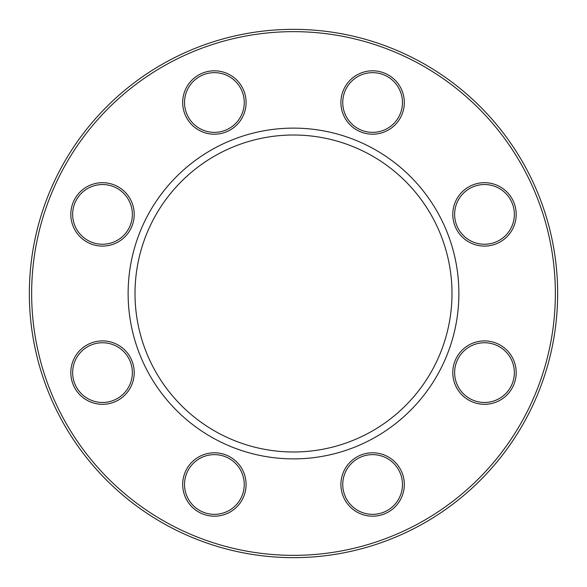 <?xml version="1.0" encoding="UTF-8"?>
<svg xmlns="http://www.w3.org/2000/svg" width="587" height="587" viewBox="0 0 587 587"><rect width="100%" height="100%" fill="white"/><g stroke="black" fill="none" stroke-linecap="round" stroke-linejoin="round"><path stroke-width="0.88" d="M557.65 293.5A264.15 264.15 0 0 1 161.425 522.261A264.15 264.15 0 0 1 161.425 64.739A264.15 264.15 0 0 1 557.65 293.5M458.88 293.5A165.38 165.38 0 0 1 210.806 436.721A165.38 165.38 0 0 1 210.806 150.279A165.38 165.38 0 0 1 458.88 293.5M451.99 293.5A158.49 158.49 0 0 1 214.255 430.755A158.49 158.49 0 0 1 214.255 156.245A158.49 158.49 0 0 1 451.99 293.5M555.353 293.5A261.853 261.853 0 0 0 162.577 66.727A261.853 261.853 0 0 0 162.577 520.273A261.853 261.853 0 0 0 555.353 293.5M404.311 484.488A31.698 31.698 0 0 1 356.764 511.945A31.698 31.698 0 0 1 356.764 457.038A31.698 31.698 0 0 1 404.311 484.488M516.186 372.613A31.698 31.698 0 0 1 468.639 400.063A31.698 31.698 0 0 1 468.639 345.156A31.698 31.698 0 0 1 516.186 372.613M516.186 214.387A31.698 31.698 0 0 1 468.639 241.844A31.698 31.698 0 0 1 468.639 186.937A31.698 31.698 0 0 1 516.186 214.387M404.311 102.512A31.698 31.698 0 0 1 356.764 129.962A31.698 31.698 0 0 1 356.764 75.055A31.698 31.698 0 0 1 404.311 102.512M246.085 102.512A31.698 31.698 0 0 1 198.538 129.962A31.698 31.698 0 0 1 198.538 75.055A31.698 31.698 0 0 1 246.085 102.512M134.21 214.387A31.698 31.698 0 0 1 86.663 241.844A31.698 31.698 0 0 1 86.663 186.937A31.698 31.698 0 0 1 134.21 214.387M134.21 372.613A31.698 31.698 0 0 1 86.663 400.063A31.698 31.698 0 0 1 86.663 345.156A31.698 31.698 0 0 1 134.21 372.613M246.085 484.488A31.698 31.698 0 0 1 198.538 511.945A31.698 31.698 0 0 1 198.538 457.038A31.698 31.698 0 0 1 246.085 484.488M184.531 484.488A29.864 29.864 0 0 0 214.387 514.351A29.864 29.864 0 0 0 244.251 484.488A29.864 29.864 0 0 0 214.387 454.632A29.864 29.864 0 0 0 184.531 484.488M72.649 372.613A29.864 29.864 0 0 0 102.512 402.469A29.864 29.864 0 0 0 132.369 372.613A29.864 29.864 0 0 0 102.512 342.749A29.864 29.864 0 0 0 72.649 372.613M72.649 214.387A29.864 29.864 0 0 0 102.512 244.251A29.864 29.864 0 0 0 132.369 214.387A29.864 29.864 0 0 0 102.512 184.531A29.864 29.864 0 0 0 72.649 214.387M184.531 102.512A29.864 29.864 0 0 0 214.387 132.369A29.864 29.864 0 0 0 244.251 102.512A29.864 29.864 0 0 0 214.387 72.649A29.864 29.864 0 0 0 184.531 102.512M342.749 102.512A29.864 29.864 0 0 0 372.613 132.369A29.864 29.864 0 0 0 402.469 102.512A29.864 29.864 0 0 0 372.613 72.649A29.864 29.864 0 0 0 342.749 102.512M454.632 214.387A29.864 29.864 0 0 0 484.488 244.251A29.864 29.864 0 0 0 514.351 214.387A29.864 29.864 0 0 0 484.488 184.531A29.864 29.864 0 0 0 454.632 214.387M454.632 372.613A29.864 29.864 0 0 0 484.488 402.469A29.864 29.864 0 0 0 514.351 372.613A29.864 29.864 0 0 0 484.488 342.749A29.864 29.864 0 0 0 454.632 372.613M342.749 484.488A29.864 29.864 0 0 0 372.613 514.351A29.864 29.864 0 0 0 402.469 484.488A29.864 29.864 0 0 0 372.613 454.632A29.864 29.864 0 0 0 342.749 484.488"/></g></svg>
